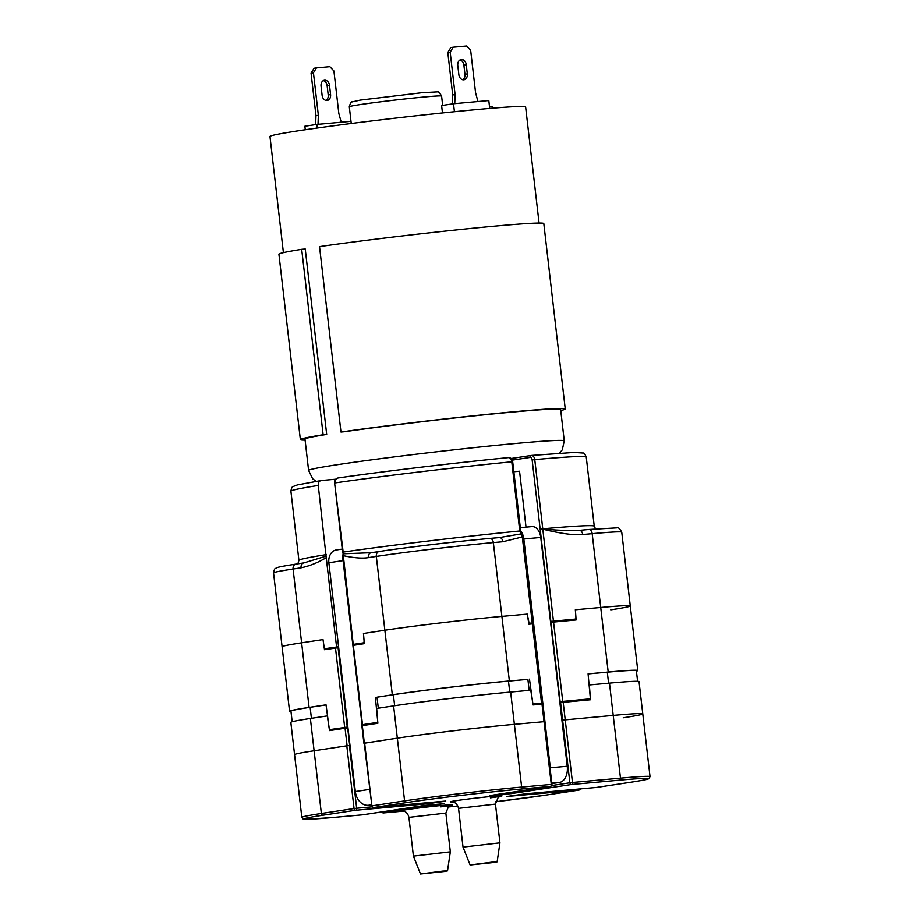 <?xml version="1.0" encoding="UTF-8"?>
<svg xmlns="http://www.w3.org/2000/svg" width="920" height="920" viewBox="0 0 920 920"><rect width="100%" height="100%" fill="white"/><g stroke="black" fill="none" stroke-linecap="round" stroke-linejoin="round"><path stroke-width="1.38" d="M364.216 743.245L397.336 738.162A83.616 2.484 -6.6 0 1 514.384 724.339L544.686 721.625L514.384 724.339A83.616 2.484 173.4 0 0 397.336 738.162L364.205 743.199L371.898 805.851A1.863 1.414 81.4 0 0 373.52 807.564L445.268 801.228L426.983 803.827L355.683 810.267L322.989 815.212A81.765 2.426 -6.6 0 0 332.798 817.512L362.445 814.844L422.487 805.759L443.221 803.735L383.617 812.923L403.638 811.118L383.571 812.935A1.863 1.196 84.8 0 1 383.295 812.912M346.805 745.809L314.111 750.766L321.367 813.487L354.062 808.542L346.805 745.809L350.002 745.453L347.104 745.763L345.069 728.237L329.521 730.595L327.313 715.909L310.373 718.474A83.616 2.484 173.4 0 0 290.835 722.349L294.572 754.63A83.616 2.484 -6.6 0 1 314.111 750.766A83.616 2.484 173.4 0 0 294.572 754.63L301.829 817.362A83.616 2.484 -6.6 0 1 321.367 813.487A1.863 1.414 81.4 0 0 322.989 815.212M489.785 795.581L490.337 795.489A1.863 1.414 81.4 0 1 490.268 795.501L511.451 793.592L571.492 784.507A1.863 1.414 -98.6 0 1 569.871 782.782L572.47 782.483A1.863 1.196 84.8 0 1 571.492 784.507L619.494 780.171A1.863 1.196 -95.2 0 0 620.471 778.147A83.616 2.484 -6.6 0 1 650.026 776.63L642.769 713.897A83.616 2.484 173.4 0 0 613.214 715.415L561.913 720.164L613.214 715.415A83.616 2.484 -6.6 0 1 642.769 713.897A83.616 2.484 -6.6 0 1 623.242 717.772M408.928 817.374L413.413 856.117L450.328 851.851L445.855 813.096L408.928 817.374C407.537 811.75 403.742 811.164 404.294 811.336L402.316 810.888M442.716 871.113L447.522 870.872L444.348 871.505L420.497 874L442.716 871.113M438.598 872.022L428.007 873.126L438.598 872.022M458.539 808.358L463.024 847.101L499.94 842.835L495.454 804.091L458.539 808.358C457.148 802.734 453.353 802.148 453.893 802.32L451.916 801.872M492.326 862.109L497.133 861.856L493.948 862.488L470.108 864.984L492.326 862.109M488.911 862.937L476.698 864.225L488.911 862.937M642.769 713.897L639.032 681.605A83.616 2.484 173.4 0 0 609.477 683.123L589.363 684.94L590.41 698.832L559.774 701.684M363.906 743.245L361.882 725.719L377.867 723.281L376.659 708.446L393.599 705.881A83.616 2.484 173.4 0 1 510.646 692.047L530.771 690.23L533.059 704.938L542.662 704.099L544.249 721.706M347.978 727.904L345.069 728.237M310.373 718.474L314.111 750.766L347.104 745.763M610.754 609.833A83.616 2.484 -6.6 0 0 630.28 605.958A83.616 2.484 173.4 0 0 600.726 607.476A83.616 2.484 -6.6 0 1 630.28 605.958L637.755 670.542A83.616 2.484 -6.6 0 0 608.2 672.048L588.075 673.865L590.479 699.752L559.877 702.627M584.453 699.683L584.499 700.293M527.896 679.397L509.369 680.972A83.616 2.484 -6.6 0 0 392.322 694.807L377.039 697.222M637.755 670.542A83.616 2.484 -6.6 0 1 636.421 671.151M290.996 711.562A83.616 2.484 -6.6 0 1 289.558 711.275A83.616 2.484 -6.6 0 1 309.085 707.399L326.036 704.835L329.383 729.675L347.898 727.294M347.875 726.995L329.383 729.675M338.583 646.737L325.507 648.6A1.863 1.196 84.8 0 1 325.461 648.6A1.863 1.196 84.8 0 1 324.127 647.024L323 639.584L301.622 642.827A83.616 2.484 173.4 0 0 282.083 646.702A83.616 2.484 -6.6 0 1 301.622 642.827L309.085 707.399M336.57 646.921L326.243 557.669C317.825 562.695 309.43 566.076 301.058 567.812L293.077 569.02L301.622 642.827L323 639.584L324.495 649.692L338.089 647.714L347.266 727.053M338.686 647.668L338.089 647.714M392.322 694.807L376.315 556.428L368.322 557.635A4.646 3.542 81.4 0 1 371.162 552.724A4.646 3.542 81.4 0 1 371.323 552.702L343.103 553.805L343.171 552.092A148.661 4.404 -6.6 0 1 519.765 530.99L520.697 530.932L522.962 536.9L532.91 622.943L530.069 623.173A1.863 1.414 -98.6 0 1 528.459 621.552L527.286 614.111L501.894 616.4A83.616 2.484 173.4 0 0 384.847 630.234L363.492 633.466L364.32 643.667L352.889 645.414L362.066 724.753L377.798 722.349L375.383 697.371M608.2 672.048L600.726 607.476L575.333 609.776L575.897 617.274A1.863 1.414 -98.6 0 1 574.689 619.148L550.482 621.425M550.585 622.345L576.127 619.953L575.368 609.764L600.726 607.476L592.181 533.669L582.705 534.531C573.85 535.371 560.544 533.588 542.8 529.161L553.438 621.069M559.797 701.948L590.41 698.832M529.483 679.155L532.922 704.019L542.202 703.202L532.979 704.363M363.492 633.466L384.847 630.234A83.616 2.484 -6.6 0 1 501.894 616.4L527.286 614.111L529.138 623.622M542.202 703.202L533.025 623.863L528.839 624.22M377.832 722.763L362.066 724.753M630.28 605.958L621.747 532.162A83.616 2.484 173.4 0 0 592.181 533.669A4.646 3.001 -95.2 0 0 588.8 529.495L579.197 530.368A4.646 3.001 84.8 0 1 579.312 530.357L579.312 530.357A4.646 3.001 84.8 0 1 582.705 534.531M579.197 530.368C568.33 530.725 556.197 530.265 542.788 528.988L540.201 529.471L542.788 528.988A4.646 3.036 -95.1 0 1 542.765 528.816A148.661 4.404 -6.6 0 1 594.251 526.217L586.247 457.022A148.661 4.404 173.4 0 0 534.761 459.62L542.765 528.816L540.189 529.368M532.91 622.943L528.735 623.599M532.254 622.978L522.295 536.935L502.837 541.742A4.646 3.001 -95.2 0 0 499.445 537.567A4.646 3.001 -95.2 0 0 499.33 537.579L520.962 533.933L521.835 535.141M513.854 471.741L519.547 471.224L526.021 527.137M508.587 457.596C511.152 457.93 512.52 459.31 512.693 461.736L511.761 461.794C511.29 459.046 510.209 457.654 508.495 457.608A144.014 4.266 173.4 0 0 338.054 477.986L337.904 477.997C381.708 471.603 454.997 462.852 508.599 457.596L508.495 457.608M338.054 477.986C335.995 478.446 335.041 480.091 335.167 482.897A148.661 4.404 173.4 0 1 511.761 461.794L519.765 530.99L522.295 536.935L522.962 536.9M502.837 541.742L493.35 542.593A83.616 2.484 173.4 0 0 376.315 556.428A4.646 3.542 -98.6 0 1 379.143 551.517A4.646 3.542 -98.6 0 1 379.304 551.494A78.971 2.346 173.4 0 1 489.842 538.43A4.646 3.001 84.8 0 1 489.969 538.418L499.525 537.556M371.059 552.747L379.143 551.517C405.444 547.492 458.482 541.224 489.969 538.418A4.646 3.001 84.8 0 1 493.35 542.593L509.369 680.972M368.322 557.635C362.25 558.612 353.797 557.934 342.941 555.599L343.171 552.092L334.604 483C334.247 480.527 335.34 478.86 337.904 477.997M343.195 554.564L353.222 644.403L363.089 642.907A1.863 1.196 84.8 0 0 364.078 640.987L364.101 640.976M353.222 644.403L358.34 644.034M326.243 557.669L318.262 485.449C318.147 482.632 319.148 480.987 321.275 480.516L297.344 484.932L293.204 486.496C292.215 486.461 291.445 488.025 290.904 491.199A148.661 4.404 173.4 0 1 318.262 485.449M335.708 479.205L321.275 480.516M363.457 633.466L364.078 640.987M512.267 460.126L530.047 457.435A1.863 1.414 -98.6 0 1 531.242 455.457L574.31 452.421L583.153 453.054C583.889 452.72 584.924 454.043 586.247 457.022M531.242 455.457C533.094 455.457 534.267 456.849 534.761 459.62L532.151 459.931A2.783 1.805 84.8 0 0 530.047 457.435M326.255 556.105L303.899 562.902A4.646 3.542 -98.6 0 1 304.06 562.879A153.295 4.542 -6.6 0 0 303.497 562.994M301.058 567.812A4.646 3.542 -98.6 0 1 303.899 562.902L295.918 564.109A4.646 3.542 81.4 0 0 293.077 569.02A83.616 2.484 173.4 0 0 273.55 572.895C274.125 569.802 274.827 568.295 275.643 568.387L276.644 567.835C277.851 567.329 278.783 566.789 295.918 564.109A4.646 3.542 81.4 0 1 296.079 564.087L303.738 562.936M305.106 440.116A133.32 3.956 -6.6 0 1 300.368 439.622L278.909 254.196A133.32 3.956 173.4 0 1 301.691 249.308L305.233 248.998L326.692 434.424A128.685 3.818 173.4 0 0 304.98 439.081L308.614 470.453A128.685 3.818 -6.6 0 1 330.326 465.784A128.685 3.818 -6.6 0 1 348.162 463.093A128.685 3.818 -6.6 0 1 518.776 443.198A128.685 3.818 -6.6 0 1 519.719 443.118A128.685 3.818 -6.6 0 1 564.259 440.875L560.636 409.503A128.685 3.818 173.4 0 0 515.154 411.838A128.685 3.818 173.4 0 0 344.528 431.721L340.975 432.043A133.32 3.956 -6.6 0 1 518.121 411.389A133.32 3.956 -6.6 0 1 565.248 408.974A133.32 3.956 -6.6 0 1 560.751 410.538M539.062 223.054L525.619 106.915A128.685 3.818 173.4 0 0 480.136 109.25A128.685 3.818 173.4 0 0 343.678 124.476A128.685 3.818 173.4 0 0 269.974 136.493L283.406 252.632M565.248 408.974L543.8 223.548A133.32 3.956 173.4 0 0 496.673 225.963A133.32 3.956 173.4 0 0 319.527 246.617L340.975 432.043M326.692 434.424L323.138 434.746L301.691 249.308M300.368 439.622A133.32 3.956 -6.6 0 1 323.138 434.746M350.991 121.348L316.767 124.441L317.181 128.041M316.767 124.441L304.876 126.235L305.279 129.754M318.021 124.326L318.354 115.264L315.974 115.632L315.641 124.614M318.354 115.264L313.444 72.829L316.434 67.896L314.065 68.264L311.063 73.186L315.974 115.632M323.288 80.638A5.577 4.255 -98.6 0 1 327.141 85.721L328.198 94.944A5.577 4.255 -98.6 0 1 325.956 100.441M316.434 67.896L329.854 66.688L333.914 70.978L338.824 113.424L341.228 122.233M322.115 95.358A5.577 4.255 81.4 0 0 327.175 100.487A5.577 4.255 81.4 0 0 330.579 94.587L329.509 85.364A5.577 4.255 81.4 0 0 324.449 80.235A5.577 4.255 81.4 0 0 321.046 86.123L322.115 95.358M313.444 72.829L311.063 73.186M489.704 108.41L488.807 100.567L453.502 103.753L441.611 105.547L442.474 112.941M453.502 103.753L454.422 111.711M454.756 103.638L455.089 94.576L450.179 52.141L453.18 47.207L466.589 46L470.66 50.289L475.571 92.736L477.963 101.545M458.85 74.669A5.577 4.255 81.4 0 0 463.921 79.798A5.577 4.255 81.4 0 0 467.325 73.899L466.256 64.676A5.577 4.255 81.4 0 0 461.184 59.547A5.577 4.255 81.4 0 0 457.78 65.435L458.85 74.669M453.18 47.207L450.8 47.575L447.81 52.497L452.72 94.944L452.387 103.925M460.034 59.95A5.577 4.255 -98.6 0 1 463.875 65.032L464.945 74.255A5.577 4.255 -98.6 0 1 462.702 79.752M450.179 52.141L447.81 52.497M455.089 94.576L452.72 94.944M492.28 108.192L492.085 106.593L489.52 106.731M326.036 704.904L310.143 707.307A82.225 2.438 173.4 0 0 290.938 711.114L292.169 721.74M637.594 681.317L636.364 670.703A82.225 2.438 173.4 0 0 607.303 672.186L588.087 673.923M529.161 690.38L527.884 679.362L508.472 681.11A82.225 2.438 173.4 0 0 393.38 694.715L377.027 697.188L378.304 708.193M358.558 644.54L358.443 643.609M362.227 725.65L362.123 724.753M352.947 645.391L352.843 644.494M342.251 549.079L336.237 549.987A12.075 9.211 81.4 0 0 328.865 562.752L355.339 791.545A14.869 11.327 81.4 0 0 368.345 805.287L371.358 805.011M551.862 783.587L559.441 782.448A14.869 9.614 -95.2 0 0 567.237 766.245L540.764 537.452A12.075 7.808 -95.2 0 0 531.955 526.596L520.317 527.643M520.708 531.001A12.075 7.808 84.8 0 1 523.825 538.982L550.298 767.774A14.869 9.614 84.8 0 1 550.436 771.27M538.131 704.478L538.062 703.857M490.394 795.478A1.863 1.414 81.4 0 1 490.337 795.489L550.378 786.404A1.863 1.414 -98.6 0 1 550.309 786.416A1.863 1.196 -95.2 0 0 551.287 784.392L542.006 704.133M364.642 743.119L371.898 805.851L404.593 800.894A83.616 2.484 -6.6 0 1 521.64 787.071L551.942 784.357L544.686 721.625M490.268 795.501L550.309 786.416L520.662 789.095A81.765 2.426 -6.6 0 0 406.226 802.619L373.52 807.564A1.863 1.196 84.8 0 1 373.474 807.564A1.863 1.196 84.8 0 1 373.198 807.541M619.494 780.171A81.765 2.426 -6.6 0 1 629.303 782.471L596.597 787.428A1.863 1.414 81.4 0 0 596.735 787.405M546.066 795.075A1.863 1.414 81.4 0 0 546.135 795.064L495.558 801.757A81.765 2.426 -6.6 0 0 546.066 795.075L578.76 790.119L507.023 796.456L525.297 793.856L596.597 787.428A1.863 1.196 -95.2 0 1 596.551 787.428A1.863 1.863 0 0 0 596.666 787.416L629.36 782.471A1.863 1.414 -98.6 0 1 629.303 782.471M457.861 806A81.765 2.426 -6.6 0 1 447.959 807.024L457.861 806.012M440.784 806.863A26.013 0.77 173.4 0 0 443.923 805.276A26.013 0.77 173.4 0 0 443.187 805.333A26.013 0.77 173.4 0 0 411.32 808.99A26.013 0.77 173.4 0 0 402.615 810.911M490.383 797.847A26.013 0.77 173.4 0 0 493.534 796.26A26.013 0.77 173.4 0 0 492.786 796.329A26.013 0.77 173.4 0 0 460.931 799.974A26.013 0.77 173.4 0 0 452.226 801.906M563.178 702.213L572.47 782.483L620.471 778.147L609.477 683.123M551.689 785.542L569.871 782.782L560.579 702.523M509.99 792.522A1.863 1.414 81.4 0 0 511.44 793.592M506.241 794.202A1.863 1.196 -95.2 0 0 507.207 792.936M596.505 787.428A1.863 1.196 -95.2 0 0 596.551 787.428L525.251 793.868A1.863 1.196 84.8 0 0 525.297 793.856M546.192 795.053A1.863 1.414 81.4 0 1 546.135 795.064L578.829 790.119A1.863 1.414 -98.6 0 1 578.76 790.119A1.863 1.196 -95.2 0 0 579.715 788.946M382.168 811.854A1.863 1.414 81.4 0 0 383.617 812.923A1.863 1.196 84.8 0 1 383.571 812.935A1.863 1.863 0 0 1 381.754 811.923M427.697 805.138A1.863 1.196 84.8 0 1 427.65 805.149L443.175 803.746A1.863 1.196 -95.2 0 0 443.175 803.746A1.863 1.196 -95.2 0 0 443.221 803.735M332.798 817.512A1.863 1.196 84.8 0 1 332.752 817.523L362.399 814.844A1.863 1.196 -95.2 0 0 362.445 814.844A1.863 1.863 0 0 0 362.503 814.832L427.65 805.149M355.683 810.267A1.863 1.414 -98.6 0 1 354.062 808.542L356.661 808.243A1.863 1.196 84.8 0 1 355.683 810.267M349.404 745.51L356.661 808.243L371.853 806.863M426.983 803.827A1.863 1.196 -95.2 0 0 427.926 802.654M430.859 802.389A1.863 1.414 81.4 0 0 432.193 803.206M406.226 802.619A1.863 1.414 -98.6 0 1 404.593 800.894L393.599 705.881M510.646 692.047L521.64 787.071A1.863 1.196 84.8 0 1 520.662 789.095M347.679 727.927L349.703 745.464M362.319 725.627L364.343 743.164M344.666 727.363L335.49 648.025M330.786 648.738L330.694 648.129M553.541 621.989L562.718 701.327M541.547 703.236L532.37 623.898M353.326 645.322L362.503 724.661M570.699 619.758L570.756 620.436M560.119 701.638L550.942 622.299M574.747 619.137L570.584 619.769A1.863 1.414 81.4 0 1 570.526 619.781L574.689 619.148M560.015 621.023A1.863 1.196 -95.2 0 0 560.061 621.011L570.584 619.769A1.863 1.414 81.4 0 0 570.653 619.758M621.747 532.162C619.689 528.494 618.102 527.056 616.975 527.85L588.8 529.495A4.646 3.001 -95.2 0 0 588.685 529.506L579.428 530.346M550.838 621.38L540.201 529.471M530.069 623.173L528.701 623.38M570.526 619.781L560.061 621.011A1.863 1.196 -95.2 0 0 560.107 621.011M540.155 529.126L532.151 459.931M490.084 538.418L499.33 537.579M371.323 552.702L378.982 551.551M325.507 648.6L330.406 648.151A1.863 1.196 -95.2 0 0 330.452 648.151M364.251 642.804L363.089 642.907M358.524 644.253L364.297 643.367L358.524 644.253M330.36 648.163A1.863 1.196 -95.2 0 0 330.406 648.151L325.461 648.6M531.357 455.446L511.566 458.436A1.863 1.414 81.4 0 1 511.635 458.436L531.116 455.48M290.904 491.199L298.908 560.384A148.661 4.404 -6.6 0 1 326.266 554.634M512.486 458.298A114.747 3.404 -6.6 0 0 512.267 458.321A114.747 3.404 173.4 0 0 511.462 458.39A114.747 3.404 -6.6 0 0 511.072 458.424M441.6 96.071A46.46 1.38 173.4 0 0 425.178 96.91A46.46 1.38 173.4 0 0 424.499 96.979A46.46 1.38 173.4 0 0 375.521 102.465A46.46 1.38 173.4 0 0 349.301 106.754C350.336 103.074 351.21 101.476 351.911 101.97L360.18 100.119L421.785 92.736L437.264 91.885C438.035 91.114 439.484 92.506 441.6 96.071L442.669 105.397M421.671 92.748A41.814 1.242 173.4 0 0 421.061 92.805M328.198 94.944L330.579 94.587M329.509 85.364L327.141 85.721M464.945 74.255L467.325 73.899M466.256 64.676L463.875 65.032M394.657 705.72L393.38 694.715M508.472 681.11L509.749 692.127M608.58 683.203L607.303 672.186M310.143 707.307L311.42 718.313M343.079 560.602L328.865 562.752M355.339 791.545L369.553 789.394M371.335 804.827L368.345 805.287M540.764 537.452L523.825 538.982M550.298 767.774L567.237 766.245M559.441 782.448L551.804 783.138M550.378 786.404A1.863 1.863 0 0 0 551.942 784.357M629.36 782.471C651.624 778.987 647.484 778.964 648.945 778.642L650.026 776.63M506.541 796.536L525.251 793.868M578.829 790.119A1.863 1.863 0 0 0 580.301 788.9M443.175 803.746L444.141 803.666M301.829 817.362L303.094 818.984L305.923 819.317L332.752 817.523M371.461 805.931A1.863 1.863 0 0 0 373.474 807.564L445.74 801.056M450.823 805.276L448.558 806.495L445.855 813.096M447.522 870.872L450.328 851.851M420.497 874L413.413 856.117M500.434 796.26L498.168 797.479L495.454 804.091M497.133 861.856L499.94 842.835M470.108 864.984L463.024 847.113M273.55 572.895L289.558 711.275M595.562 528.908L594.251 526.217M512.693 461.736L520.697 530.932M352.785 644.494L342.504 555.68M342.619 552.195L334.604 483M298.908 560.384L297.861 563.81M559.441 453.18L562.292 449.822L564.259 440.875M308.614 470.453L312.616 478.756L316.123 481.332M351.244 123.51L349.301 106.754"/></g></svg>
